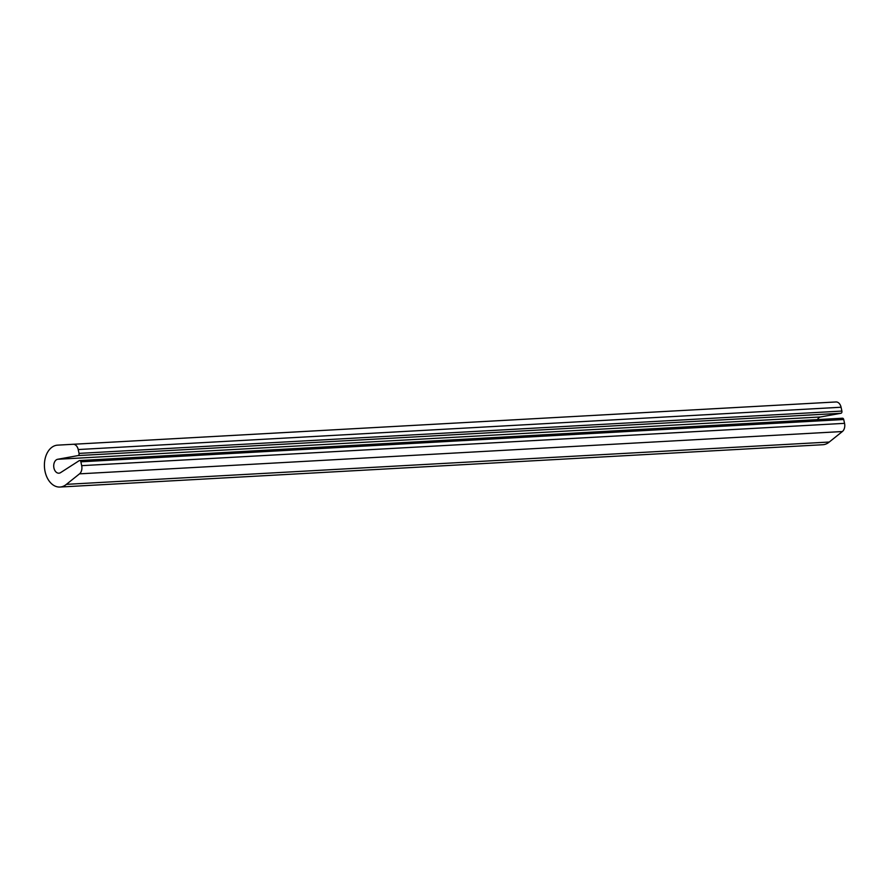 <?xml version="1.0" encoding="UTF-8"?>
<svg xmlns="http://www.w3.org/2000/svg" width="889" height="889" viewBox="0 0 889 889"><rect width="100%" height="100%" fill="white"/><g stroke="black" fill="none" stroke-linecap="round" stroke-linejoin="round"><path stroke-width="1.33" d="M57.929 445.133L73.12 444.278A7.168 4.912 86.8 0 1 73.131 444.278A7.168 4.912 86.8 0 1 78.21 449.545L79.043 453.39A1.745 1.2 86.8 0 1 78.099 455.579L57.718 459.269A6.99 4.789 -93.2 0 0 53.751 466.769A6.99 4.789 -93.2 0 0 58.907 473.192A6.99 4.789 -93.2 0 0 60.608 472.615L79.199 460.669A1.745 1.2 86.8 0 1 80.866 461.813L81.688 465.658A7.168 4.912 86.8 0 1 79.521 473.848L66.408 484.349A20.98 14.368 86.8 0 1 59.963 487.039A20.98 14.368 86.8 0 1 44.45 466.892A20.98 14.368 86.8 0 1 57.641 445.145A20.98 14.368 86.8 0 1 57.929 445.133M835.982 401.961L73.131 444.278L835.982 401.961A7.168 4.912 86.8 0 1 841.072 407.24L841.894 411.074A1.745 1.2 86.8 0 1 840.95 413.274L78.099 455.579M817.458 419.608A6.99 4.789 86.8 0 1 820.58 416.963L840.95 413.274M842.05 418.363A1.745 1.2 86.8 0 1 843.717 419.508L80.866 461.813M66.408 484.349L829.259 442.033L842.372 431.532A7.168 4.912 -93.2 0 0 844.55 423.342L843.717 419.508M829.259 442.033A20.98 14.368 86.8 0 1 822.825 444.722L59.963 487.039M841.072 407.24L78.21 449.545M841.894 411.074L79.043 453.39M820.58 416.963L57.718 459.269M844.55 423.342L81.688 465.658M842.372 431.532L79.521 473.848M842.483 418.219L79.621 460.535M61.963 444.9L57.641 445.145"/></g></svg>
